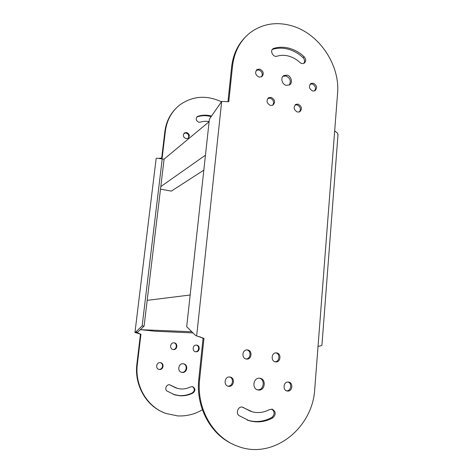 <?xml version="1.0" encoding="UTF-8"?>
<svg xmlns="http://www.w3.org/2000/svg" width="473" height="473" viewBox="0 0 473 473"><rect width="100%" height="100%" fill="white"/><g stroke="black" fill="none" stroke-linecap="round" stroke-linejoin="round"><path stroke-width="0.71" d="M203.822 170.156L171.309 191.122L160.501 189.129M160.808 186.581L205.459 155.174M164.03 159.17L209.119 121.697M193.002 332.921L154.919 331.212L140.889 329.711L191.802 331.733M140.966 329.072L140.889 329.711M147.186 300.355L190.158 294.998M321.947 345.03L321.291 345.657L318.027 346.425L314.758 388.782C312.996 428.089 273.092 460.188 237.677 446.234C213.057 437.702 196.194 408.305 199.665 379.18L203.952 338.343L196.656 335.948L221.689 101.447L228.784 101.689L232.521 66.072C234.295 51.569 240.355 40.311 250.696 32.306C262.805 23.715 276.433 21.533 291.581 25.755C319.151 33.417 340.247 65.061 337.562 93.542L334.677 130.867L337.539 133.15L337.982 134.976M227.956 101.719L231.61 66.953C233.018 54.892 237.57 44.959 245.28 37.154M282.937 76.295L286.041 75.982C290.298 78.163 291.344 81.185 289.174 85.034M287.105 75.16L283.859 75.544C280.193 77.424 281.849 84.407 286.183 85.306L289.322 84.957C293.065 83.142 291.469 76.094 287.105 75.16M256.271 70.258L258.855 69.974C262.101 71.547 263.006 73.847 261.569 76.863M259.843 69.117L257.087 69.501C254.651 72.475 255.308 75.018 259.056 77.117L261.74 76.762C264.236 73.806 263.603 71.257 259.843 69.117M267.872 98.372L270.178 98.171C273.554 99.844 274.387 102.215 272.679 105.284M271.2 97.414L268.711 97.704C266.027 100.678 266.606 103.262 270.444 105.461L272.868 105.195C275.611 102.245 275.055 99.649 271.2 97.414M295.046 104.959L297.05 104.852C300.396 106.567 301.177 108.944 299.391 111.977M298.144 104.131L295.879 104.35C293.13 107.247 293.656 109.819 297.452 112.066L299.657 111.865C302.46 108.991 301.951 106.413 298.144 104.131M310.211 84.105L312.198 84.011C315.414 85.672 316.212 87.984 314.604 90.94M313.333 83.23L311.033 83.461C308.455 86.299 309.005 88.818 312.677 91.017L314.917 90.804C317.543 87.99 317.011 85.465 313.333 83.23M288.323 382.036C283.475 381.38 282.34 390.331 287.2 391.017L287.572 391.065C292.48 391.685 293.497 382.651 288.601 382.072L288.323 382.036M272.282 49.511L272.862 49.269C277.888 47.785 283.091 47.785 288.471 49.263C293.834 50.8 298.694 53.591 303.045 57.635C304.76 59.557 305.026 61.46 303.849 63.352M304.145 56.766C299.781 52.704 294.91 49.902 289.529 48.358C284.137 46.868 278.922 46.868 273.885 48.352L273.081 48.737C269.58 50.8 273.187 57.617 277.024 56.192C280.814 55.051 284.746 55.034 288.826 56.133C292.899 57.286 296.589 59.391 299.9 62.46C301.319 63.666 302.738 63.914 304.151 63.199C306.179 61.413 306.179 59.267 304.145 56.766L303.045 57.635M229.695 376.987C234.377 378.335 232.704 386.713 227.862 386.086L227.744 386.074M229.73 376.993C224.592 376.301 223.215 385.436 228.347 386.252L228.82 386.317C234.029 386.967 235.27 377.726 230.085 377.04L229.73 376.993M247.42 349.931L247.403 349.931C242.176 349.18 241.189 358.623 246.468 359.048L246.563 359.054C251.861 359.782 252.742 350.251 247.42 349.931M276.474 352.905L276.457 352.899C271.39 352.172 270.491 361.478 275.605 361.875L275.688 361.886C280.814 362.59 281.618 353.213 276.474 352.905M271.75 409.104C274.89 411.747 274.896 414.543 271.768 417.488C264.212 421.597 256.354 422.56 248.207 420.361L247.154 420.042M272.862 417.825C276.179 414.425 275.948 411.54 272.17 409.18L269.492 409.565C263.975 412.533 258.252 413.284 252.316 411.823L242.046 407.028C237.925 406.508 235.601 413.278 239.107 415.643L249.23 420.716C257.401 422.921 265.282 421.957 272.862 417.825L271.768 417.488M242.371 407.07L250.773 411.362M259.582 378.246C265.542 379.766 263.638 390.592 257.525 389.805L257.365 389.787M259.636 378.246C253.232 377.371 251.595 388.989 258.016 389.971L258.571 390.048C265.081 390.852 266.506 379.086 260.014 378.299L259.636 378.246M196.656 335.948L195.45 335.345L186.693 326.672L209.397 119.166L221.689 101.447M275.907 352.893C280.377 353.786 279.608 361.863 275.044 361.762M246.894 349.914C251.606 350.771 250.737 359.149 245.942 358.942M288.087 382.024C292.379 383.319 291.025 391.26 286.567 390.834M233.467 444.472C210.568 434.734 195.55 406.626 198.802 378.974L203.083 338.29L203.952 338.343M203.083 338.29L199.482 336.829L200.339 336.877M199.482 336.829L199.038 336.534M162.239 158.81L142.154 325.885L144.099 326.098L164.09 159.182L156.847 158.159L156.155 158.437L134.971 332.413L140.475 334.18L136.892 363.962C134.22 384.094 145.264 404.622 162.594 412.095M137.749 333.098L140.948 334.21L137.353 364.068C134.503 385.294 146.967 406.804 165.692 413.39L177.541 415.897C186.362 416.358 194.645 414.318 202.391 409.778M183.24 363.767C178.303 363.081 176.926 371.618 181.863 372.381L182.288 372.446C187.308 373.091 188.538 364.429 183.53 363.802L183.24 363.767M183.311 363.772C188.012 364.807 186.504 372.943 181.721 372.316L181.478 372.286M160.264 362.655C156.344 362.117 155.209 368.804 159.123 369.437L159.484 369.49C163.463 370.004 164.503 363.229 160.536 362.69L160.264 362.655M160.347 362.667C164.019 363.571 162.73 369.862 158.963 369.366L158.768 369.342M174.105 342.836L174.094 342.83C170.073 342.269 169.228 349.216 173.284 349.547L173.355 349.559C177.428 350.115 178.209 343.085 174.105 342.836M196.549 345.124L196.543 345.124C192.612 344.569 191.813 351.445 195.781 351.764L195.846 351.77C199.819 352.32 200.546 345.373 196.549 345.124M179.74 395.765C184.381 396.072 188.81 395.156 193.037 393.01C195.639 390.544 195.491 388.422 192.594 386.642L190.513 386.902C187.32 388.504 183.979 389.184 180.485 388.936L177.251 388.392L169.925 384.862C166.638 383.822 164.184 389.131 167.075 391.053L174.785 394.878L179.74 395.765M192.399 386.601C194.911 388.54 194.923 390.615 192.44 392.827C188.224 394.967 183.802 395.877 179.172 395.57L173.313 394.399M169.777 384.827L176.181 388.073M186.687 132.523L184.529 132.889C182.584 135.225 183.075 137.129 185.99 138.619L188.094 138.27C190.087 135.952 189.62 134.036 186.687 132.523M184.529 132.889L183.979 133.374L186.131 133.002C188.739 134.166 189.389 135.928 188.088 138.276M211.496 116.074C206.861 114.797 202.349 114.868 197.962 116.281L197.324 116.6C195.479 118.889 195.982 120.763 198.82 122.229L200.351 122.158C203.171 121.224 206.098 121.047 209.131 121.626M196.792 117.085L197.389 116.801C201.835 115.365 206.405 115.311 211.106 116.648M196.236 345.113C199.872 345.674 199.145 351.959 195.467 351.705M173.816 342.819C177.6 343.357 176.807 349.813 172.988 349.5M175.731 108.583C169.689 114.762 166.07 122.406 164.876 131.518L161.683 158.047M142.154 325.885L135.698 332.064L137.596 332.265L137.318 332.637L138.211 333.128M144.099 326.098L137.596 332.265M135.698 332.064L134.971 332.413M140.948 334.21L140.475 334.18M221.423 101.742C206.506 94.919 192.665 95.948 179.911 104.823C171.734 111.267 166.892 120.006 165.384 131.027L162.138 158.017L158.585 158.36M232.521 66.072L231.61 66.953M244.086 407.803L243.081 407.495M318.027 346.425L334.677 130.867M273.885 48.352L272.862 49.269M199.665 379.18L198.802 378.974M136.892 363.962L137.353 364.068M192.44 392.827L193.037 393.01M170.422 385.193L170.966 385.359M197.389 116.801L197.962 116.281M164.876 131.518L165.384 131.027M283.859 75.544L283.043 76.183M257.087 69.501L256.396 70.11M268.711 97.704L268.014 98.224M295.879 104.35L295.253 104.764M311.033 83.461L310.454 83.863M249.23 420.716L248.207 420.361M273.081 48.737L272.448 49.298M321.93 345.255L338.024 134.379M196.821 117.05L197.324 116.6M174.235 394.683L174.785 394.878"/></g></svg>
